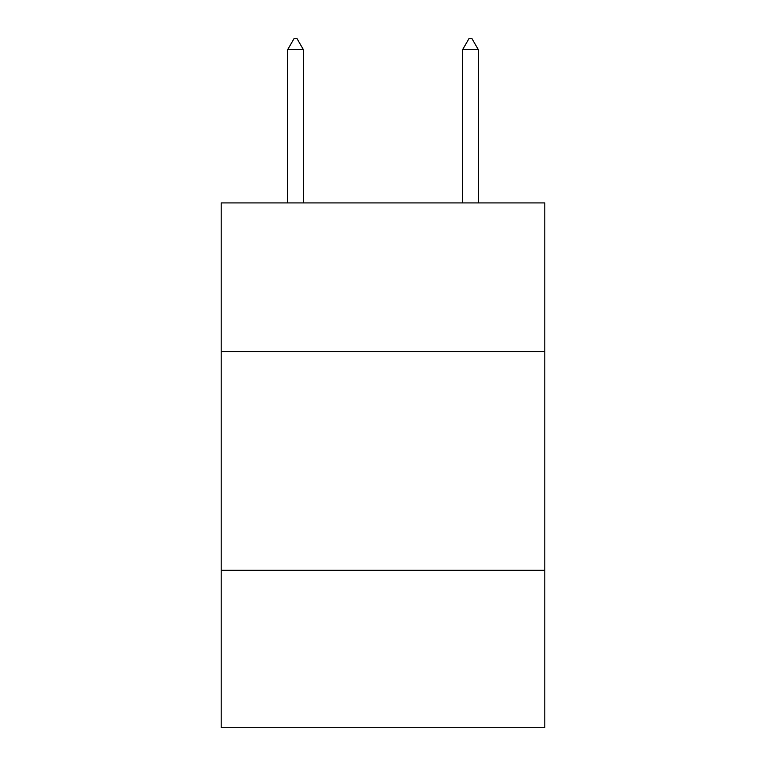 <?xml version="1.0" encoding="UTF-8"?>
<svg xmlns="http://www.w3.org/2000/svg" width="766" height="766" viewBox="0 0 766 766"><rect width="100%" height="100%" fill="white"/><g stroke="black" fill="none" stroke-linecap="round" stroke-linejoin="round"><path stroke-width="1.15" d="M221.192 351.604L544.808 351.604L544.808 202.913L221.192 202.913L221.192 727.7L544.808 727.7L544.808 570.258L221.192 570.258M544.808 570.258L544.808 351.604M303.403 49.675L296.844 38.3L294.221 38.3L287.662 49.675L303.403 49.675L303.403 202.913M287.662 49.675L287.662 202.913M469.156 38.3L471.779 38.3L478.338 49.675L462.597 49.675L469.156 38.3M478.338 202.913L478.338 49.675M462.597 202.913L462.597 49.675"/></g></svg>
